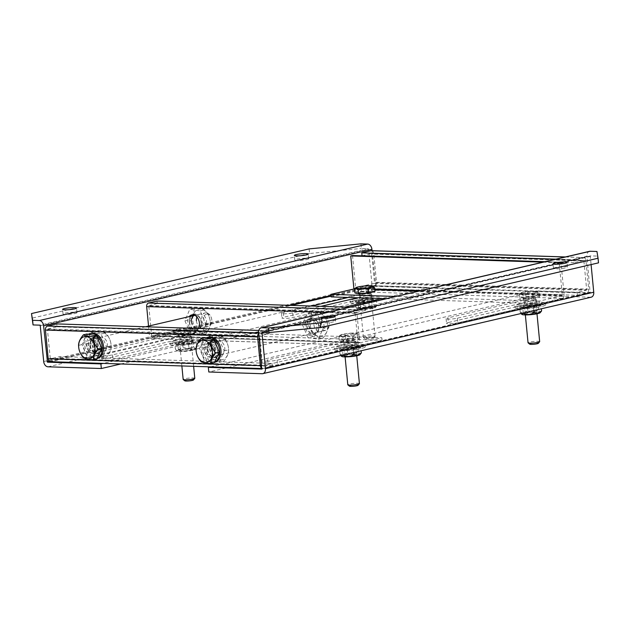 <?xml version="1.0" encoding="UTF-8"?>
<svg xmlns="http://www.w3.org/2000/svg" width="630" height="630" viewBox="0 0 630 630"><rect width="100%" height="100%" fill="white"/><g stroke="black" fill="none" stroke-linecap="round" stroke-linejoin="round"><path stroke-width="0.47" stroke-dasharray="3.15 2.36" d="M190.079 341.523A6.552 0.858 -5.5 0 0 191.89 340.743A6.552 0.858 -5.5 0 0 189.882 340.318A6.552 0.858 -5.5 0 0 180.66 341.216L103.509 359.187A6.552 0.858 -5.5 0 0 101.698 359.966A6.552 0.858 -5.5 0 0 105.824 360.368A6.552 0.858 -5.5 0 0 112.927 359.486L190.079 341.523L189.638 336.908A6.552 0.858 -5.5 0 0 191.449 336.129A6.552 0.858 -5.5 0 0 189.433 335.703A6.552 0.858 -5.5 0 0 180.219 336.601L103.068 354.572A6.552 0.858 -5.5 0 0 101.257 355.351A6.552 0.858 -5.5 0 0 105.383 355.753A6.552 0.858 -5.5 0 0 112.487 354.879L189.638 336.908M370.33 299.541A6.552 0.858 -5.5 0 0 372.141 298.762A6.552 0.858 -5.5 0 0 370.133 298.336A6.552 0.858 -5.5 0 0 360.911 299.234L283.76 317.205A6.552 0.858 -5.5 0 0 281.949 317.985A6.552 0.858 -5.5 0 0 286.083 318.386A6.552 0.858 -5.5 0 0 293.178 317.504L370.33 299.541L369.889 294.927A6.552 0.858 -5.5 0 0 371.7 294.147A6.552 0.858 -5.5 0 0 369.692 293.722A6.552 0.858 -5.5 0 0 360.47 294.627L348.303 297.454M306.794 259.505A7.009 0.921 -5.5 0 0 308.731 258.67A7.009 0.921 -5.5 0 0 304.314 258.245A7.009 0.921 -5.5 0 0 296.714 259.182A7.009 0.921 -5.5 0 0 294.777 260.017A7.009 0.921 -5.5 0 0 299.195 260.45A7.009 0.921 -5.5 0 0 306.794 259.505M75.041 313.48A7.009 0.921 -5.5 0 0 76.978 312.645A7.009 0.921 -5.5 0 0 72.56 312.22A7.009 0.921 -5.5 0 0 64.961 313.157A7.009 0.921 -5.5 0 0 63.024 313.992A7.009 0.921 -5.5 0 0 67.442 314.425A7.009 0.921 -5.5 0 0 75.041 313.48M372.054 250.693L375.811 285.713L429.203 287.438L381.583 298.533M344.736 307.117L103.068 363.4M311.456 306.038L283.319 312.59A6.552 0.858 -5.5 0 0 281.508 313.37A6.552 0.858 -5.5 0 0 285.634 313.772A6.552 0.858 -5.5 0 0 292.737 312.897L320.875 306.345M357.722 297.762L369.889 294.927M429.203 287.438L429.652 292.052L376.26 290.328A5.213 3.685 76.9 0 1 372.015 285.059L368.566 249.236L368.125 248.685L361.368 248.464L360.927 243.857M120.85 363.975L429.652 292.052M309.125 248.905L309.574 253.512L361.368 248.464M309.574 253.512L31.941 318.174M190.662 341.539A7.363 0.969 174.5 0 1 182.684 342.523A7.363 0.969 174.5 0 1 178.046 342.074A7.363 0.969 174.5 0 1 180.078 341.2A7.363 0.969 174.5 0 1 188.055 340.208A7.363 0.969 174.5 0 1 192.693 340.665A7.363 0.969 174.5 0 1 190.662 341.539M180.219 342.649A7.363 0.969 -5.5 0 0 178.18 343.523A7.363 0.969 -5.5 0 0 182.818 343.98A7.363 0.969 -5.5 0 0 190.803 342.988A7.363 0.969 -5.5 0 0 192.835 342.114A7.363 0.969 -5.5 0 0 188.197 341.665A7.363 0.969 -5.5 0 0 180.219 342.649M174.4 342.46A15.459 2.032 174.5 0 1 191.158 340.389A15.459 2.032 174.5 0 1 200.891 341.342A15.459 2.032 174.5 0 1 196.623 343.177A15.459 2.032 174.5 0 1 179.865 345.248A15.459 2.032 174.5 0 1 170.124 344.303A15.459 2.032 174.5 0 1 174.4 342.46M174.258 341.011A15.459 2.032 174.5 0 1 191.016 338.94A15.459 2.032 174.5 0 1 200.757 339.885A15.459 2.032 174.5 0 1 196.481 341.728A15.459 2.032 174.5 0 1 179.723 343.799A15.459 2.032 174.5 0 1 169.982 342.846A15.459 2.032 174.5 0 1 174.258 341.011M192.819 350.296A9.198 1.205 174.5 0 1 183.424 351.501A9.198 1.205 174.5 0 1 177.148 351.115A9.198 1.205 174.5 0 1 179.597 349.87A9.198 1.205 174.5 0 1 190.126 348.618A9.198 1.205 174.5 0 1 195.3 349.366A9.198 1.205 174.5 0 1 192.819 350.296M193.056 349.941L189.118 349.374A11.041 1.449 174.5 0 1 189.095 349.374C185.755 351.493 182.204 351.713 178.44 350.036A11.041 1.449 174.5 0 1 178.424 350.036L176.652 350.713L175.353 348.933A11.041 1.449 174.5 0 1 175.361 348.925L179.298 349.5L182.952 347.161A11.041 1.449 174.5 0 1 182.976 347.161C186.677 348.831 190.228 348.611 193.63 346.5A11.041 1.449 174.5 0 1 193.646 346.5C194.843 348.76 195.867 349.122 196.71 347.602A11.041 1.449 174.5 0 1 196.702 347.61L193.056 349.941M181.448 344.137A5.843 0.764 174.5 0 1 189.669 343.334A5.843 0.764 174.5 0 1 191.465 343.712A5.843 0.764 174.5 0 1 191.425 343.822A5.843 0.764 174.5 0 1 189.851 344.405A5.843 0.764 174.5 0 1 181.629 345.209A5.843 0.764 174.5 0 1 179.897 344.933A5.843 0.764 174.5 0 1 179.834 344.83A5.843 0.764 174.5 0 1 181.448 344.137M190.41 350.217A5.843 0.764 -5.5 0 0 192.024 349.524A5.843 0.764 -5.5 0 0 188.346 349.162A5.843 0.764 -5.5 0 0 182.007 349.949A5.843 0.764 -5.5 0 0 180.393 350.642A5.843 0.764 -5.5 0 0 184.078 351.005A5.843 0.764 -5.5 0 0 190.41 350.217M190.543 341.649A7.316 0.961 174.5 0 1 192.741 342.255A7.316 0.961 174.5 0 1 187.96 343.5A7.316 0.961 174.5 0 1 180.471 343.996A7.316 0.961 174.5 0 1 178.306 343.641A7.316 0.961 174.5 0 1 182.172 342.279A7.316 0.961 174.5 0 1 190.543 341.649M195.3 349.366L196.718 347.602L196.19 342.153L193.119 341.05L193.646 346.492M182.952 347.161L182.432 341.712L174.825 343.484L175.361 348.925M174.825 343.484L177.904 344.594L178.44 350.036M177.904 344.594L188.583 343.925L189.095 349.374M188.583 343.925L196.19 342.153M193.119 341.05L182.432 341.712M206.089 312.811A7.009 4.961 -103.1 0 0 205.167 312.897A7.009 4.961 -103.1 0 0 201.718 319.567A7.009 4.961 -103.1 0 0 207.42 326.647A7.009 4.961 -103.1 0 0 208.349 326.553A7.009 4.961 -103.1 0 0 211.798 319.89A7.009 4.961 -103.1 0 0 206.089 312.811M86.853 346.319A7.009 4.961 76.9 0 1 90.303 339.649A7.009 4.961 76.9 0 1 96.933 346.642A7.009 4.961 76.9 0 1 93.484 353.304A7.009 4.961 76.9 0 1 86.853 346.319M207.246 314.023A5.536 3.914 -103.1 0 0 203.789 319.363A5.536 3.914 -103.1 0 0 208.294 324.954A5.536 3.914 -103.1 0 0 211.751 319.623A5.536 3.914 -103.1 0 0 207.246 314.023M96.918 358.942L87.058 357.021L82.034 344.555L86.869 334.01M78.561 345.366L82.034 344.555M83.585 357.832L87.058 357.021M194.796 378.323A5.843 0.764 -5.5 0 0 191.118 377.961A5.843 0.764 -5.5 0 0 184.779 378.748A5.843 0.764 -5.5 0 0 183.165 379.441M180.479 334.081A5.843 0.764 174.5 0 1 186.811 333.294A5.843 0.764 174.5 0 1 190.496 333.656A5.843 0.764 174.5 0 1 188.882 334.349A5.843 0.764 174.5 0 1 182.55 335.128A5.843 0.764 174.5 0 1 178.865 334.774A5.843 0.764 174.5 0 1 180.479 334.081M193.441 379.992A4.371 0.575 -5.5 0 0 190.984 379.638A4.371 0.575 -5.5 0 0 185.984 380.236A4.371 0.575 -5.5 0 0 184.818 380.827M180.708 329.561L177.369 329.041A8.836 1.158 174.5 0 1 177.841 328.923A8.836 1.158 174.5 0 1 185.59 327.844L180.708 329.561L181.07 333.301L191.087 332.561L194.702 333.483L188.291 335.128L178.274 335.861L174.66 334.947L181.07 333.301M194.702 333.483L194.347 329.742L192.41 327.939L190.732 328.829L191.087 332.561M190.732 328.829L185.59 327.844A8.836 1.158 174.5 0 1 192.41 327.939A8.836 1.158 174.5 0 1 192.89 328.135A8.836 1.158 174.5 0 1 191.008 329.222L194.347 329.742M175.463 329.813L174.297 331.215L175.975 330.325A8.836 1.158 174.5 0 1 175.463 329.813A8.836 1.158 174.5 0 1 177.369 329.041L174.297 331.215L174.66 334.947M177.912 332.128L182.794 330.411A8.836 1.158 174.5 0 1 175.975 330.325L177.912 332.128L178.274 335.861M187.937 331.396L191.008 329.222A8.836 1.158 174.5 0 1 182.794 330.411L187.937 331.396L188.291 335.128M522.018 314.457A9.198 1.205 174.5 0 1 524.467 313.212A9.198 1.205 174.5 0 1 535.004 311.952A9.198 1.205 174.5 0 1 540.178 312.708M521.026 313.527L520.23 312.275A11.041 1.449 174.5 0 1 520.238 312.267L524.168 312.834L527.822 310.503A11.041 1.449 174.5 0 1 527.853 310.495C531.555 312.173 535.106 311.952 538.5 309.834A11.041 1.449 174.5 0 1 538.524 309.834C539.713 312.094 540.737 312.464 541.587 310.944A11.041 1.449 174.5 0 1 541.58 310.944M526.326 307.479A5.843 0.764 174.5 0 1 534.547 306.676A5.843 0.764 174.5 0 1 536.343 307.054A5.843 0.764 174.5 0 1 536.295 307.156A5.843 0.764 174.5 0 1 534.72 307.747A5.843 0.764 174.5 0 1 526.499 308.55A5.843 0.764 174.5 0 1 524.766 308.267A5.843 0.764 174.5 0 1 524.711 308.172A5.843 0.764 174.5 0 1 526.326 307.479M535.279 313.559A5.843 0.764 -5.5 0 0 536.902 312.866A5.843 0.764 -5.5 0 0 533.216 312.504A5.843 0.764 -5.5 0 0 526.885 313.291A5.843 0.764 -5.5 0 0 525.27 313.984A5.843 0.764 -5.5 0 0 528.948 314.339A5.843 0.764 -5.5 0 0 535.279 313.559M535.421 304.991A7.316 0.961 174.5 0 1 537.611 305.589A7.316 0.961 174.5 0 1 532.838 306.834A7.316 0.961 174.5 0 1 525.349 307.33A7.316 0.961 174.5 0 1 523.176 306.983A7.316 0.961 174.5 0 1 527.05 305.621A7.316 0.961 174.5 0 1 535.421 304.991M527.853 310.495L527.31 305.054L519.703 306.826L520.222 312.267M519.703 306.826L522.774 307.936L523.262 313M522.774 307.936L533.46 307.267L533.775 310.551M533.46 307.267L541.068 305.495L541.383 308.779M541.068 305.495L537.996 304.385L538.5 309.834M537.996 304.385L527.31 305.054M371.928 256.158L374.496 282.783L586.656 289.635L583.892 260.93L371.731 254.071L371.92 256.103M586.656 289.635L586.333 290.257L374.173 283.405L374.496 282.783M371.731 254.071L371.377 253.614L583.538 260.474L583.892 260.93M362.045 255.78L371.306 253.622M371.472 250.677A3.489 2.425 -88.1 0 1 373.755 253.599L376.519 282.311A3.489 2.425 -88.1 0 1 374.448 286.311L365.195 288.461L577.356 295.32L577.072 292.414L586.333 290.257M374.173 283.405L364.912 285.563L365.195 288.461M577.356 295.32L586.609 293.163A3.489 2.425 91.9 0 0 588.68 289.162L585.916 260.458A3.489 2.425 91.9 0 0 583.632 257.528A3.489 2.425 91.9 0 0 583.183 257.575L573.93 259.733L555.936 259.15M583.467 260.481L574.206 262.639L573.93 259.733M364.912 285.563L577.072 292.414M574.206 262.639L545.013 261.694M341.767 356.438A9.198 1.205 174.5 0 1 344.216 355.186A9.198 1.205 174.5 0 1 354.753 353.934A9.198 1.205 174.5 0 1 359.927 354.69M340.775 355.501L339.98 354.249A11.041 1.449 174.5 0 1 339.987 354.249L343.917 354.816L347.571 352.485A11.041 1.449 174.5 0 1 347.602 352.477C351.304 354.154 354.848 353.934 358.25 351.816A11.041 1.449 174.5 0 1 358.273 351.816C359.462 354.076 360.486 354.446 361.336 352.918A11.041 1.449 174.5 0 1 361.329 352.926L361.336 352.926M346.075 349.453A5.843 0.764 174.5 0 1 354.296 348.658A5.843 0.764 174.5 0 1 356.084 349.036A5.843 0.764 174.5 0 1 356.044 349.138A5.843 0.764 174.5 0 1 354.469 349.729A5.843 0.764 174.5 0 1 346.248 350.532A5.843 0.764 174.5 0 1 344.516 350.248A5.843 0.764 174.5 0 1 344.46 350.154A5.843 0.764 174.5 0 1 346.075 349.453M355.029 355.541A5.843 0.764 -5.5 0 0 356.651 354.84A5.843 0.764 -5.5 0 0 352.965 354.485A5.843 0.764 -5.5 0 0 346.634 355.265A5.843 0.764 -5.5 0 0 345.019 355.966A5.843 0.764 -5.5 0 0 348.697 356.32A5.843 0.764 -5.5 0 0 355.029 355.541M355.17 346.965A7.316 0.961 174.5 0 1 357.36 347.571A7.316 0.961 174.5 0 1 352.579 348.815A7.316 0.961 174.5 0 1 345.098 349.311A7.316 0.961 174.5 0 1 342.925 348.965A7.316 0.961 174.5 0 1 346.791 347.595A7.316 0.961 174.5 0 1 355.17 346.965M347.571 352.485L347.059 347.028L339.452 348.807L339.987 354.249M339.452 348.807L342.523 349.91L343.011 354.981M342.523 349.91L353.209 349.248L353.524 352.532M353.209 349.248L360.817 347.476L361.132 350.76M360.817 347.476L357.738 346.366L358.25 351.816M357.738 346.366L347.059 347.028M97.272 346.382A6.072 4.292 76.9 0 1 94.287 352.154A6.072 4.292 76.9 0 1 88.546 346.098A6.072 4.292 76.9 0 1 91.531 340.326A6.072 4.292 76.9 0 1 97.272 346.382M89.814 345.807A6.072 4.292 -103.1 0 0 95.555 351.863A6.072 4.292 -103.1 0 0 98.54 346.091A6.072 4.292 -103.1 0 0 92.799 340.035A6.072 4.292 -103.1 0 0 89.814 345.807M97.114 358.565A12.954 9.159 76.9 0 1 84.861 345.649A12.954 9.159 76.9 0 1 91.24 333.333M97.17 358.399A12.954 9.159 76.9 0 1 95.847 358.864A12.954 9.159 76.9 0 1 83.593 345.941A12.954 9.159 76.9 0 1 88.263 334.286M539.674 341.665A5.843 0.764 -5.5 0 0 535.988 341.302A5.843 0.764 -5.5 0 0 529.657 342.082A5.843 0.764 -5.5 0 0 528.042 342.783M525.357 297.415A5.843 0.764 174.5 0 1 531.688 296.635A5.843 0.764 174.5 0 1 535.374 296.99A5.843 0.764 174.5 0 1 533.752 297.691A5.843 0.764 174.5 0 1 527.42 298.47A5.843 0.764 174.5 0 1 523.743 298.116A5.843 0.764 174.5 0 1 525.357 297.415M538.311 343.334A4.371 0.575 -5.5 0 0 535.854 342.98A4.371 0.575 -5.5 0 0 530.854 343.57A4.371 0.575 -5.5 0 0 529.688 344.161M520.333 293.155L519.175 294.549L520.852 293.659A8.836 1.158 174.5 0 1 520.333 293.155A8.836 1.158 174.5 0 1 522.246 292.375A8.836 1.158 174.5 0 1 522.719 292.265L519.175 294.549L519.529 298.289L525.94 296.635L535.965 295.903L539.579 296.817L533.169 298.47L523.144 299.203L519.529 298.289M539.579 296.817L539.217 293.084L537.28 291.28L535.602 292.17L535.965 295.903M535.602 292.17L530.46 291.186L525.577 292.903L525.94 296.635M525.577 292.903L522.695 292.288A8.836 1.158 174.5 0 1 530.46 291.186A8.836 1.158 174.5 0 1 537.28 291.28A8.836 1.158 174.5 0 1 537.768 291.477A8.836 1.158 174.5 0 1 535.886 292.556L539.217 293.084M522.79 295.47L527.664 293.753A8.836 1.158 174.5 0 1 520.852 293.659L522.79 295.47L523.144 299.203M532.807 294.73L535.886 292.556A8.836 1.158 174.5 0 1 527.664 293.753L532.807 294.73L533.169 298.47M99.997 346.138A8.095 5.725 76.9 0 1 96.012 353.832A8.095 5.725 76.9 0 1 88.358 345.76A8.095 5.725 76.9 0 1 92.342 338.066A8.095 5.725 76.9 0 1 99.997 346.138M90.381 345.287A8.095 5.725 -103.1 0 0 98.044 353.359A8.095 5.725 -103.1 0 0 102.021 345.665A8.095 5.725 -103.1 0 0 94.366 337.593A8.095 5.725 -103.1 0 0 90.381 345.287M217.452 349.933A8.095 5.725 76.9 0 1 213.468 357.627A8.095 5.725 76.9 0 1 205.813 349.555A8.095 5.725 76.9 0 1 209.798 341.862A8.095 5.725 76.9 0 1 217.452 349.933M207.837 349.083A8.095 5.725 -103.1 0 0 215.491 357.155A8.095 5.725 -103.1 0 0 219.476 349.461A8.095 5.725 -103.1 0 0 211.822 341.389A8.095 5.725 -103.1 0 0 207.837 349.083M50.235 358.297L47.471 329.592L259.631 336.444L262.395 365.156L50.235 358.297L50.589 358.753L262.749 365.613L262.395 365.156M259.631 336.444L259.954 335.822L47.793 328.97L47.471 329.592M262.82 365.605L272.073 363.447L59.913 356.596L50.66 358.746M59.913 356.596L60.196 359.494L50.936 361.651A3.489 2.425 -88.1 0 1 50.495 361.699M47.793 328.97L57.046 326.812L56.771 323.907M258.804 330.435L268.931 330.766L269.207 333.672L259.954 335.822M268.931 330.766L259.67 332.923A3.489 2.425 91.9 0 0 258.694 333.475M262.056 368.424A3.489 2.425 91.9 0 0 262.655 368.55A3.489 2.425 91.9 0 0 263.096 368.511L272.357 366.353L60.196 359.494M272.073 363.447L272.357 366.353M57.046 326.812L269.207 333.672M361.124 295.722A5.891 0.772 -5.5 0 0 367.51 295.265A5.891 0.772 -5.5 0 0 371.038 294.21A5.891 0.772 -5.5 0 0 369.235 293.832A5.891 0.772 -5.5 0 0 362.841 294.281A5.891 0.772 -5.5 0 0 359.313 295.344A5.891 0.772 -5.5 0 0 361.124 295.722M360.88 293.178A5.891 0.772 -5.5 0 0 367.266 292.722A5.891 0.772 -5.5 0 0 370.794 291.666A5.891 0.772 -5.5 0 0 368.991 291.288A5.891 0.772 -5.5 0 0 362.596 291.745A5.891 0.772 -5.5 0 0 359.068 292.8A5.891 0.772 -5.5 0 0 360.88 293.178M525.743 301.038A5.891 0.772 -5.5 0 0 532.137 300.589A5.891 0.772 -5.5 0 0 535.658 299.534A5.891 0.772 -5.5 0 0 533.854 299.148A5.891 0.772 -5.5 0 0 527.467 299.604A5.891 0.772 -5.5 0 0 523.94 300.66A5.891 0.772 -5.5 0 0 525.743 301.038M525.499 298.494A5.891 0.772 -5.5 0 0 531.893 298.045A5.891 0.772 -5.5 0 0 535.413 296.99A5.891 0.772 -5.5 0 0 533.61 296.612A5.891 0.772 -5.5 0 0 527.223 297.061A5.891 0.772 -5.5 0 0 523.695 298.116A5.891 0.772 -5.5 0 0 525.499 298.494M543.036 262.151L559.188 262.678L562.322 295.186L561.999 295.809L539.304 301.093L539.548 303.636L562.244 298.352A3.119 2.166 91.9 0 0 564.094 294.777L355.635 288.036A3.119 2.166 -88.1 0 1 353.784 291.619L331.096 296.903M559.188 262.678L560.96 262.261L564.094 294.777M560.96 262.261L544.808 261.741M352.509 255.528L355.635 288.036M539.304 301.093L395.75 296.454M386.19 298.683L539.548 303.636M448.363 322.521A6.552 0.858 -5.5 0 0 446.544 323.3A6.552 0.858 -5.5 0 0 448.56 323.725A6.552 0.858 -5.5 0 0 457.774 322.828L534.925 304.857A6.552 0.858 -5.5 0 0 536.736 304.077A6.552 0.858 -5.5 0 0 532.61 303.676A6.552 0.858 -5.5 0 0 525.507 304.558L448.363 322.521L447.914 317.914A6.552 0.858 -5.5 0 0 446.103 318.693A6.552 0.858 -5.5 0 0 448.111 319.111A6.552 0.858 -5.5 0 0 457.333 318.213L534.484 300.25A6.552 0.858 -5.5 0 0 536.295 299.47A6.552 0.858 -5.5 0 0 532.169 299.061A6.552 0.858 -5.5 0 0 525.066 299.943L447.914 317.914M268.104 364.502A6.552 0.858 -5.5 0 0 266.293 365.282A6.552 0.858 -5.5 0 0 268.301 365.707A6.552 0.858 -5.5 0 0 277.523 364.809L354.674 346.839A6.552 0.858 -5.5 0 0 356.486 346.059A6.552 0.858 -5.5 0 0 352.359 345.657A6.552 0.858 -5.5 0 0 345.256 346.531L268.104 364.502L267.663 359.887A6.552 0.858 -5.5 0 0 265.852 360.667A6.552 0.858 -5.5 0 0 267.86 361.092A6.552 0.858 -5.5 0 0 277.082 360.195L354.233 342.224A6.552 0.858 -5.5 0 0 356.044 341.444A6.552 0.858 -5.5 0 0 351.918 341.043A6.552 0.858 -5.5 0 0 344.815 341.925L267.663 359.887M323.655 321.513A7.009 0.921 -5.5 0 0 321.717 322.347A7.009 0.921 -5.5 0 0 326.135 322.78A7.009 0.921 -5.5 0 0 333.735 321.843A7.009 0.921 -5.5 0 0 335.672 321.009A7.009 0.921 -5.5 0 0 331.254 320.575A7.009 0.921 -5.5 0 0 323.655 321.513M555.408 267.545A7.009 0.921 -5.5 0 0 553.463 268.38A7.009 0.921 -5.5 0 0 557.881 268.805A7.009 0.921 -5.5 0 0 565.488 267.868A7.009 0.921 -5.5 0 0 567.425 267.033A7.009 0.921 -5.5 0 0 563.007 266.6A7.009 0.921 -5.5 0 0 555.408 267.545M210.522 366.873L536.658 290.91L590.121 292.635L586.94 256.292L258.623 332.75M589.507 251.331A5.213 3.685 -103.1 0 0 586.94 256.292M596.949 251.48L597.39 256.095L590.641 255.875L590.302 256.402L591.09 264.576M591.184 297.187A5.213 3.685 76.9 0 1 590.499 297.25L262.182 373.716M536.658 290.91L537.106 295.525L590.499 297.25M537.106 295.525L208.79 371.991M597.39 256.095L598.5 262.852M189.134 336.892A5.891 0.772 -5.5 0 0 190.764 336.192A5.891 0.772 -5.5 0 0 187.047 335.829A5.891 0.772 -5.5 0 0 180.668 336.617A5.891 0.772 -5.5 0 0 179.038 337.318A5.891 0.772 -5.5 0 0 182.747 337.68A5.891 0.772 -5.5 0 0 189.134 336.892M180.424 334.073A5.891 0.772 174.5 0 1 186.803 333.286A5.891 0.772 174.5 0 1 190.512 333.648A5.891 0.772 174.5 0 1 188.89 334.349A5.891 0.772 174.5 0 1 182.503 335.136A5.891 0.772 174.5 0 1 178.794 334.774A5.891 0.772 174.5 0 1 180.424 334.073M353.753 342.208A5.891 0.772 -5.5 0 0 355.383 341.507A5.891 0.772 -5.5 0 0 351.674 341.145A5.891 0.772 -5.5 0 0 345.287 341.94A5.891 0.772 -5.5 0 0 343.657 342.641A5.891 0.772 -5.5 0 0 347.374 343.003A5.891 0.772 -5.5 0 0 353.753 342.208M345.043 339.397A5.891 0.772 174.5 0 1 351.43 338.609A5.891 0.772 174.5 0 1 355.139 338.971A5.891 0.772 174.5 0 1 353.509 339.672A5.891 0.772 174.5 0 1 347.13 340.46A5.891 0.772 174.5 0 1 343.413 340.098A5.891 0.772 174.5 0 1 345.043 339.397M198.308 328.482A8.095 5.725 76.9 0 1 195.426 330.679A8.095 5.725 76.9 0 1 187.772 322.607A8.095 5.725 76.9 0 1 189.205 316.614M190.984 316.205A8.095 5.725 -103.1 0 0 189.543 322.19A8.095 5.725 -103.1 0 0 197.198 330.262A8.095 5.725 -103.1 0 0 201.183 322.568A8.095 5.725 -103.1 0 0 193.528 314.496A8.095 5.725 -103.1 0 0 192.662 314.803M316.866 326.773A8.095 5.725 76.9 0 1 312.882 334.475A8.095 5.725 76.9 0 1 305.227 326.395A8.095 5.725 76.9 0 1 309.212 318.701A8.095 5.725 76.9 0 1 316.866 326.773M306.999 325.986A8.095 5.725 -103.1 0 0 314.654 334.058A8.095 5.725 -103.1 0 0 318.638 326.364A8.095 5.725 -103.1 0 0 310.984 318.292A8.095 5.725 -103.1 0 0 306.999 325.986M148.546 326.088L149.507 336.042A3.119 2.166 91.9 0 0 151.554 338.656A3.119 2.166 91.9 0 0 151.948 338.617L173.628 333.569L382.087 340.302L360.407 345.35A3.119 2.166 -88.1 0 1 360.014 345.39A3.119 2.166 -88.1 0 1 357.966 342.775L355.131 313.338A3.119 2.166 -88.1 0 1 356.982 309.763L365.479 307.786L365.723 310.322L157.264 303.589L157.02 301.045M382.087 340.302L381.835 337.759L360.163 342.807L359.738 342.358L356.903 312.929L357.226 312.307L365.723 310.322M173.628 333.569L173.384 331.026L381.835 337.759M357.226 312.307L148.767 305.566L151.633 336.081L173.384 331.026M148.767 305.566L157.264 303.589M365.479 307.786L349.351 307.259M323.544 316.606A7.009 4.961 -103.1 0 0 322.623 316.693A7.009 4.961 -103.1 0 0 319.174 323.363A7.009 4.961 -103.1 0 0 324.875 330.443A7.009 4.961 -103.1 0 0 325.805 330.348A7.009 4.961 -103.1 0 0 329.254 323.686A7.009 4.961 -103.1 0 0 323.544 316.606M204.309 350.115A7.009 4.961 76.9 0 1 207.758 343.445A7.009 4.961 76.9 0 1 214.389 350.438A7.009 4.961 76.9 0 1 210.94 357.1A7.009 4.961 76.9 0 1 204.309 350.115M324.702 317.819A5.536 3.914 -103.1 0 0 321.245 323.159A5.536 3.914 -103.1 0 0 325.749 328.75A5.536 3.914 -103.1 0 0 329.207 323.418A5.536 3.914 -103.1 0 0 324.702 317.819M214.373 362.738L204.514 360.817L199.489 348.351L204.325 337.806M196.017 349.162L199.489 348.351M201.041 361.628L204.514 360.817M189.284 322.182A8.481 6.001 -103.1 0 0 196.182 330.75A8.481 6.001 -103.1 0 0 201.474 322.576A8.481 6.001 -103.1 0 0 194.568 314.008A8.481 6.001 -103.1 0 0 189.284 322.182M191.355 321.977A7.009 4.961 -103.1 0 0 197.977 328.97A7.009 4.961 -103.1 0 0 201.427 322.308A7.009 4.961 -103.1 0 0 194.804 315.315A7.009 4.961 -103.1 0 0 194.796 315.315L205.167 312.897M210.192 321.245A12.143 8.584 -103.1 0 0 200.309 308.976A12.143 8.584 -103.1 0 0 192.733 320.678A12.143 8.584 -103.1 0 0 202.616 332.947A12.143 8.584 -103.1 0 0 210.192 321.245M190.402 320.906L189.41 319.741C192.748 315.543 194.363 311.716 194.253 308.259C199.45 308.385 202.939 308.913 204.718 309.858C207.939 313.307 209.782 317.205 210.239 321.544L210.341 322.922C210.475 326.308 208.861 330.136 205.498 334.404C203.773 333.467 200.285 332.939 195.032 332.805C194.969 328.624 193.426 324.655 190.402 320.906M196.418 320.796A7.009 4.961 -103.1 0 0 203.049 327.789A7.009 4.961 -103.1 0 0 206.498 321.127A7.009 4.961 -103.1 0 0 199.868 314.134A7.009 4.961 -103.1 0 0 196.906 316.969M190.536 333.853L184.913 320.788L189.756 309.306L200.222 310.905L205.845 323.97L201.001 335.451L190.536 333.853L195.032 332.805M184.913 320.788L189.41 319.741M194.253 308.259L189.756 309.306M201.001 335.451L205.498 334.404M205.845 323.97L210.341 322.922M200.222 310.905L204.718 309.858M373.433 337.034A5.843 0.764 -5.5 0 0 375.007 336.452A5.843 0.764 -5.5 0 0 375.047 336.341A5.843 0.764 -5.5 0 0 371.369 335.987A5.843 0.764 -5.5 0 0 365.038 336.767A5.843 0.764 -5.5 0 0 363.416 337.459A5.843 0.764 -5.5 0 0 363.478 337.562A5.843 0.764 -5.5 0 0 367.463 337.806A5.843 0.764 -5.5 0 0 373.433 337.034M360.73 292.099A5.843 0.764 174.5 0 1 367.07 291.312A5.843 0.764 174.5 0 1 370.747 291.674A5.843 0.764 174.5 0 1 369.133 292.367A5.843 0.764 174.5 0 1 362.801 293.155A5.843 0.764 174.5 0 1 359.116 292.793A5.843 0.764 174.5 0 1 360.73 292.099M372.511 338.46A4.371 0.575 -5.5 0 0 373.692 338.019A4.371 0.575 -5.5 0 0 371.235 337.656A4.371 0.575 -5.5 0 0 366.235 338.255A4.371 0.575 -5.5 0 0 365.069 338.845A4.371 0.575 -5.5 0 0 368.046 339.027A4.371 0.575 -5.5 0 0 372.511 338.46M373.196 286.217L372.661 285.957L370.983 286.847L365.841 285.87L360.959 287.579L358.076 286.973L354.548 289.233M354.911 292.966L361.321 291.32L371.338 290.587L374.952 291.501M370.983 286.847L371.338 290.587M360.959 287.579L361.321 291.32M306.731 325.978A8.481 6.001 -103.1 0 0 313.638 334.546A8.481 6.001 -103.1 0 0 318.93 326.371A8.481 6.001 -103.1 0 0 312.023 317.803A8.481 6.001 -103.1 0 0 306.731 325.978M308.81 325.773A7.009 4.961 -103.1 0 0 315.433 332.766A7.009 4.961 -103.1 0 0 318.882 326.104A7.009 4.961 -103.1 0 0 312.26 319.111A7.009 4.961 -103.1 0 0 308.81 325.773M327.647 325.041A12.143 8.584 -103.1 0 0 317.764 312.771A12.143 8.584 -103.1 0 0 310.188 324.474A12.143 8.584 -103.1 0 0 320.072 336.743A12.143 8.584 -103.1 0 0 327.647 325.041M307.857 324.702L306.865 323.536C310.204 319.339 311.818 315.512 311.708 312.055C316.906 312.181 320.394 312.708 322.174 313.653C325.395 317.103 327.238 321.001 327.695 325.34L327.797 326.718C327.931 330.104 326.316 333.932 322.954 338.2C321.229 337.263 317.74 336.735 312.488 336.601C312.425 332.419 310.881 328.45 307.857 324.702M313.874 324.592A7.009 4.961 -103.1 0 0 320.505 331.585A7.009 4.961 -103.1 0 0 323.954 324.923A7.009 4.961 -103.1 0 0 317.323 317.93A7.009 4.961 -103.1 0 0 313.874 324.592M307.991 337.648L302.368 324.584L307.212 313.102L317.677 314.701L323.3 327.765L318.457 339.247L307.991 337.648L312.488 336.601M302.368 324.584L306.865 323.536M311.708 312.055L307.212 313.102M318.457 339.247L322.954 338.2M323.3 327.765L327.797 326.718M317.677 314.701L322.174 313.653M207.561 349.075A8.481 6.001 -103.1 0 0 214.468 357.643A8.481 6.001 -103.1 0 0 219.76 349.469A8.481 6.001 -103.1 0 0 212.853 340.901A8.481 6.001 -103.1 0 0 207.561 349.075M209.632 348.87A7.009 4.961 -103.1 0 0 216.263 355.863A7.009 4.961 -103.1 0 0 219.713 349.201A7.009 4.961 -103.1 0 0 213.082 342.208A7.009 4.961 -103.1 0 0 209.632 348.87M228.47 348.138A12.143 8.584 -103.1 0 0 218.586 335.869A12.143 8.584 -103.1 0 0 211.011 347.571A12.143 8.584 -103.1 0 0 220.894 359.84A12.143 8.584 -103.1 0 0 228.47 348.138M208.68 347.799L207.687 346.634C211.026 342.436 212.641 338.609 212.53 335.152C217.728 335.278 221.217 335.806 222.996 336.751C226.217 340.2 228.06 344.098 228.525 348.437L228.619 349.815C228.761 353.202 227.147 357.029 223.776 361.297C222.059 360.36 218.571 359.832 213.31 359.698C213.247 355.517 211.704 351.548 208.68 347.799M214.704 347.689A7.009 4.961 -103.1 0 0 221.335 354.682A7.009 4.961 -103.1 0 0 224.784 348.02A7.009 4.961 -103.1 0 0 218.153 341.027A7.009 4.961 -103.1 0 0 214.704 347.689M208.814 360.746L203.191 347.681L208.034 336.2L218.5 337.798L224.123 350.863L219.279 362.344L208.814 360.746L213.31 359.698M203.191 347.681L207.687 346.634M212.53 335.152L208.034 336.2M219.279 362.344L223.776 361.297M224.123 350.863L228.619 349.815M218.5 337.798L222.996 336.751M370.912 299.557A7.363 0.969 174.5 0 1 362.935 300.541A7.363 0.969 174.5 0 1 358.297 300.093A7.363 0.969 174.5 0 1 360.329 299.218A7.363 0.969 174.5 0 1 368.306 298.234A7.363 0.969 174.5 0 1 372.944 298.683A7.363 0.969 174.5 0 1 370.912 299.557M360.47 300.668A7.363 0.969 -5.5 0 0 358.439 301.55A7.363 0.969 -5.5 0 0 363.069 301.998A7.363 0.969 -5.5 0 0 371.054 301.014A7.363 0.969 -5.5 0 0 373.086 300.132A7.363 0.969 -5.5 0 0 368.448 299.683A7.363 0.969 -5.5 0 0 360.47 300.668M354.651 300.478A15.459 2.032 174.5 0 1 371.409 298.407A15.459 2.032 174.5 0 1 381.15 299.36A15.459 2.032 174.5 0 1 376.874 301.203A15.459 2.032 174.5 0 1 360.116 303.274A15.459 2.032 174.5 0 1 350.375 302.321A15.459 2.032 174.5 0 1 354.651 300.478M354.509 299.03A15.459 2.032 174.5 0 1 371.267 296.958A15.459 2.032 174.5 0 1 381.008 297.903A15.459 2.032 174.5 0 1 376.732 299.746A15.459 2.032 174.5 0 1 359.974 301.817A15.459 2.032 174.5 0 1 350.233 300.872A15.459 2.032 174.5 0 1 354.509 299.03M214.728 350.178A6.072 4.292 76.9 0 1 211.743 355.95A6.072 4.292 76.9 0 1 206.002 349.894A6.072 4.292 76.9 0 1 208.987 344.122A6.072 4.292 76.9 0 1 214.728 350.178M207.27 349.603A6.072 4.292 -103.1 0 0 213.011 355.659A6.072 4.292 -103.1 0 0 215.995 349.886A6.072 4.292 -103.1 0 0 210.255 343.83A6.072 4.292 -103.1 0 0 207.27 349.603M214.625 362.195A12.954 9.159 76.9 0 1 213.302 362.652L214.546 362.368A12.954 9.159 76.9 0 1 202.317 349.445A12.954 9.159 76.9 0 1 208.695 337.129M213.302 362.652A12.954 9.159 76.9 0 1 201.049 349.737A12.954 9.159 76.9 0 1 205.719 338.082M90.106 345.279A8.481 6.001 -103.1 0 0 97.012 353.847A8.481 6.001 -103.1 0 0 102.304 345.673A8.481 6.001 -103.1 0 0 95.398 337.105A8.481 6.001 -103.1 0 0 90.106 345.279M92.177 345.075A7.009 4.961 -103.1 0 0 98.808 352.068A7.009 4.961 -103.1 0 0 102.257 345.405A7.009 4.961 -103.1 0 0 95.626 338.412A7.009 4.961 -103.1 0 0 92.177 345.075M111.014 344.342A12.143 8.584 -103.1 0 0 101.131 332.073A12.143 8.584 -103.1 0 0 93.555 343.775A12.143 8.584 -103.1 0 0 103.438 356.044A12.143 8.584 -103.1 0 0 111.014 344.342M91.232 344.004L90.232 342.838C93.571 338.641 95.185 334.814 95.075 331.356C100.272 331.482 103.761 332.01 105.541 332.955C108.762 336.404 110.604 340.302 111.069 344.642L111.163 346.02C111.305 349.406 109.691 353.233 106.32 357.501C104.604 356.564 101.115 356.037 95.855 355.903C95.791 351.721 94.248 347.752 91.232 344.004M97.248 343.893A7.009 4.961 -103.1 0 0 103.879 350.886A7.009 4.961 -103.1 0 0 107.328 344.224A7.009 4.961 -103.1 0 0 100.698 337.231A7.009 4.961 -103.1 0 0 97.248 343.893M91.358 356.95L85.735 343.885L90.578 332.404L101.044 334.002L106.667 347.067L101.824 358.549L91.358 356.95L95.855 355.903M85.735 343.885L90.232 342.838M95.075 331.356L90.578 332.404M101.824 358.549L106.32 357.501M106.667 347.067L111.163 346.02M101.044 334.002L105.541 332.955M373.07 308.314A9.198 1.205 174.5 0 1 363.675 309.527A9.198 1.205 174.5 0 1 357.399 309.141A9.198 1.205 174.5 0 1 359.848 307.889A9.198 1.205 174.5 0 1 370.377 306.637A9.198 1.205 174.5 0 1 375.551 307.393A9.198 1.205 174.5 0 1 373.07 308.314M373.307 307.96L369.369 307.393A11.041 1.449 174.5 0 1 369.345 307.401C366.006 309.511 362.455 309.732 358.69 308.062A11.041 1.449 174.5 0 1 358.675 308.062L356.903 308.731L355.611 306.952L359.549 307.519L363.203 305.18A11.041 1.449 174.5 0 1 363.226 305.18C366.928 306.857 370.479 306.637 373.881 304.518A11.041 1.449 174.5 0 1 373.897 304.518C375.094 306.779 376.118 307.149 376.96 305.621A11.041 1.449 174.5 0 1 376.96 305.629L373.307 307.96M361.699 302.156A5.843 0.764 174.5 0 1 369.928 301.353A5.843 0.764 174.5 0 1 371.716 301.731A5.843 0.764 174.5 0 1 371.676 301.841A5.843 0.764 174.5 0 1 370.101 302.432A5.843 0.764 174.5 0 1 361.88 303.227A5.843 0.764 174.5 0 1 360.147 302.951A5.843 0.764 174.5 0 1 360.084 302.857A5.843 0.764 174.5 0 1 361.699 302.156M370.661 308.243A5.843 0.764 -5.5 0 0 372.275 307.542A5.843 0.764 -5.5 0 0 368.597 307.188A5.843 0.764 -5.5 0 0 362.258 307.968A5.843 0.764 -5.5 0 0 360.643 308.661A5.843 0.764 -5.5 0 0 364.329 309.023A5.843 0.764 -5.5 0 0 370.661 308.243M370.802 299.667A7.316 0.961 174.5 0 1 372.991 300.274A7.316 0.961 174.5 0 1 368.211 301.518A7.316 0.961 174.5 0 1 360.722 302.014A7.316 0.961 174.5 0 1 358.557 301.66A7.316 0.961 174.5 0 1 362.423 300.297A7.316 0.961 174.5 0 1 370.802 299.667M375.551 307.393L376.968 305.621L376.441 300.179L373.37 299.069L373.881 304.518M363.226 305.18L362.691 299.73L355.076 301.502L355.603 306.952M355.076 301.502L358.155 302.613L358.69 308.062M358.155 302.613L368.834 301.951L369.345 307.401M368.834 301.951L376.441 300.179M373.37 299.069L362.691 299.73M359.423 383.639A5.843 0.764 -5.5 0 0 355.737 383.284A5.843 0.764 -5.5 0 0 349.406 384.064A5.843 0.764 -5.5 0 0 347.791 384.765M345.106 339.397A5.843 0.764 174.5 0 1 351.438 338.617A5.843 0.764 174.5 0 1 355.115 338.971A5.843 0.764 174.5 0 1 353.501 339.672A5.843 0.764 174.5 0 1 347.169 340.452A5.843 0.764 174.5 0 1 343.492 340.09A5.843 0.764 174.5 0 1 345.106 339.397M358.06 385.316A4.371 0.575 -5.5 0 0 355.603 384.954A4.371 0.575 -5.5 0 0 350.603 385.552A4.371 0.575 -5.5 0 0 349.437 386.143M345.327 334.884L341.995 334.357A8.836 1.158 174.5 0 1 342.468 334.246A8.836 1.158 174.5 0 1 350.209 333.168L345.327 334.884L345.689 338.617L355.714 337.885L359.328 338.798L352.918 340.444L342.893 341.184L339.279 340.271L345.689 338.617M359.328 338.798L358.966 335.065L357.029 333.254L355.351 334.144L355.714 337.885M355.351 334.144L350.209 333.168A8.836 1.158 174.5 0 1 357.029 333.254A8.836 1.158 174.5 0 1 357.517 333.459A8.836 1.158 174.5 0 1 355.635 334.538L358.966 335.065M340.082 335.136L338.916 336.53L340.594 335.64A8.836 1.158 174.5 0 1 340.082 335.136A8.836 1.158 174.5 0 1 341.995 334.357L338.916 336.53L339.279 340.271M342.531 337.444L347.413 335.735A8.836 1.158 174.5 0 1 340.594 335.64L342.531 337.444L342.893 341.184M352.556 336.711L355.635 334.538A8.836 1.158 174.5 0 1 347.413 335.735L352.556 336.711L352.918 340.444M355.281 346.854A7.363 0.969 174.5 0 1 347.303 347.847A7.363 0.969 174.5 0 1 342.665 347.39A7.363 0.969 174.5 0 1 344.704 346.516A7.363 0.969 174.5 0 1 352.682 345.531A7.363 0.969 174.5 0 1 357.32 345.98A7.363 0.969 174.5 0 1 355.281 346.854M344.838 347.973A7.363 0.969 -5.5 0 0 342.807 348.847A7.363 0.969 -5.5 0 0 347.445 349.296A7.363 0.969 -5.5 0 0 355.422 348.311A7.363 0.969 -5.5 0 0 357.462 347.437A7.363 0.969 -5.5 0 0 352.824 346.98A7.363 0.969 -5.5 0 0 344.838 347.973M339.019 347.784A15.459 2.032 174.5 0 1 355.777 345.712A15.459 2.032 174.5 0 1 365.518 346.657A15.459 2.032 174.5 0 1 361.242 348.5A15.459 2.032 174.5 0 1 344.484 350.571A15.459 2.032 174.5 0 1 334.743 349.618A15.459 2.032 174.5 0 1 339.019 347.784M338.885 346.327A15.459 2.032 174.5 0 1 355.635 344.256A15.459 2.032 174.5 0 1 365.376 345.209A15.459 2.032 174.5 0 1 361.1 347.043A15.459 2.032 174.5 0 1 344.35 349.114A15.459 2.032 174.5 0 1 334.609 348.169A15.459 2.032 174.5 0 1 338.885 346.327M535.531 304.881A7.363 0.969 174.5 0 1 527.554 305.865A7.363 0.969 174.5 0 1 522.916 305.416A7.363 0.969 174.5 0 1 524.955 304.534A7.363 0.969 174.5 0 1 532.933 303.55A7.363 0.969 174.5 0 1 537.571 303.999A7.363 0.969 174.5 0 1 535.531 304.881M525.089 305.991A7.363 0.969 -5.5 0 0 523.058 306.865A7.363 0.969 -5.5 0 0 527.696 307.314A7.363 0.969 -5.5 0 0 535.673 306.33A7.363 0.969 -5.5 0 0 537.713 305.455A7.363 0.969 -5.5 0 0 533.074 305.007A7.363 0.969 -5.5 0 0 525.089 305.991M519.27 305.802A15.459 2.032 174.5 0 1 536.028 303.731A15.459 2.032 174.5 0 1 545.769 304.676A15.459 2.032 174.5 0 1 541.493 306.519A15.459 2.032 174.5 0 1 524.735 308.59A15.459 2.032 174.5 0 1 515.001 307.645A15.459 2.032 174.5 0 1 519.27 305.802M519.136 304.345A15.459 2.032 174.5 0 1 535.886 302.274A15.459 2.032 174.5 0 1 545.627 303.227A15.459 2.032 174.5 0 1 541.351 305.07A15.459 2.032 174.5 0 1 524.601 307.141A15.459 2.032 174.5 0 1 514.86 306.188A15.459 2.032 174.5 0 1 519.136 304.345M49.983 361.604L291.343 305.385M331.026 296.147L375.811 285.713M49.227 361.124L288.894 305.306M330.963 295.509L375.37 285.169M180.219 336.601L180.66 341.216M103.509 359.187L103.068 354.572M112.487 354.879L112.927 359.486M292.737 312.897L293.178 317.504M283.319 312.59L283.76 317.205M360.47 294.627L360.911 299.234M47.943 366.794L376.26 290.328M43.698 361.525L372.015 285.059M40.249 325.694L368.566 249.236M368.125 248.685L39.808 325.151M376.519 282.311L588.68 289.162M585.916 260.458L373.755 253.599M565.189 256.993L583.183 257.575M586.609 293.163L374.448 286.311M50.936 361.651L263.096 368.511M259.67 332.923L258.639 332.884M562.322 295.186L420.824 290.619M374.724 289.131L355.162 288.493M561.999 295.809L418.438 291.17M374.787 289.761L354.643 289.107M562.244 298.352L353.784 291.619M590.05 292.635L261.875 369.07M590.389 292.115L262.072 368.582M457.333 318.213L457.774 322.828M534.925 304.857L534.484 300.25M525.066 299.943L525.507 304.558M344.815 341.925L345.256 346.531M354.233 342.224L354.674 346.839M277.082 360.195L277.523 364.809M590.302 256.402L263.994 332.396M262.324 332.341L590.641 255.875M360.407 345.35L151.948 338.617M357.966 342.775L149.507 336.042M355.131 313.338L327.135 312.433M360.163 342.807L151.704 336.073M356.982 309.763L340.854 309.243M359.738 342.358L151.279 335.625M356.903 312.929L148.444 306.188M191.449 336.129L191.89 340.743M371.7 294.147L372.141 298.762M308.731 258.67L308.283 254.063M76.978 312.645L76.537 308.038M101.257 355.351L101.698 359.966M281.508 313.37L281.949 317.985M294.777 260.017L294.328 255.402M63.024 313.992L62.575 309.377M178.18 343.523L178.046 342.074M200.891 341.342L200.757 339.885M192.835 342.114L192.693 340.665M170.124 344.303L169.982 342.846M177.148 351.115L176.652 350.713M192.024 349.524L191.465 343.712M191.425 343.822L192.741 342.255M180.393 350.642L179.834 344.83M179.897 344.933L178.306 343.641M145.577 326.781L90.303 339.649M208.349 326.553L93.484 353.304M193.638 366.321L190.764 336.192M181.865 365.943L178.865 334.774M536.902 312.866L536.343 307.054M536.295 307.156L537.611 305.589M525.27 313.984L524.711 308.172M524.766 308.267L523.176 306.983M371.377 253.614L583.538 260.474M565.409 256.945L583.632 257.528M356.651 354.84L356.084 349.036M356.044 349.138L357.36 347.571M345.019 355.966L344.46 350.154M344.516 350.248L342.925 348.965M95.555 351.863L94.287 352.154M92.799 340.035L91.531 340.326M97.091 358.572L95.847 358.864M536.988 313.795L535.374 296.99M525.357 314.913L523.743 298.116M98.044 353.359L96.012 353.832M215.491 357.155L213.468 357.627M50.589 358.753L262.749 365.613M94.366 337.593L92.342 338.066M211.822 341.389L209.798 341.862M262.072 368.534L262.655 368.55M370.794 291.666L371.038 294.21M535.413 296.99L535.658 299.534M359.068 292.8L359.313 295.344M523.695 298.116L523.94 300.66M446.103 318.693L446.544 323.3M265.852 360.667L266.293 365.282M321.717 322.347L321.268 317.74M553.463 268.38L553.022 263.765M590.121 292.635L261.804 369.093M536.295 299.47L536.736 304.077M356.044 341.444L356.486 346.059M590.57 255.882L262.253 332.349M335.672 321.009L335.223 316.394M567.425 267.033L566.976 262.419M356.738 355.769L355.383 341.507M197.198 330.262L195.426 330.679M314.654 334.058L312.882 334.475M360.014 345.39L151.554 338.656M178.794 334.774L179.038 337.318M343.413 340.098L343.657 342.641M193.528 314.496L191.756 314.905M310.984 318.292L309.212 318.701M360.092 342.815L151.633 336.081M322.623 316.693L207.758 343.445M325.805 330.348L210.94 357.1M203.049 327.789L197.977 328.97M199.868 314.134L194.804 315.315M375.047 336.341L370.747 291.674M373.692 338.019L375.007 336.452M363.416 337.459L359.116 292.793M365.069 338.845L363.478 337.562M320.505 331.585L315.433 332.766M317.323 317.93L312.26 319.111M221.335 354.682L216.263 355.863M218.153 341.027L213.082 342.208M358.439 301.55L358.297 300.093M381.15 299.36L381.008 297.903M373.086 300.132L372.944 298.683M350.375 302.321L350.233 300.872M213.011 355.659L211.743 355.95M210.255 343.83L208.987 344.122M103.879 350.886L98.808 352.068M100.698 337.231L95.626 338.412M357.399 309.141L356.903 308.731M372.275 307.542L371.716 301.731M371.676 301.841L372.991 300.274M360.643 308.661L360.084 302.857M360.147 302.951L358.557 301.66M345.106 356.895L343.492 340.09M342.807 348.847L342.665 347.39M365.518 346.657L365.376 345.209M357.462 347.437L357.32 345.98M334.743 349.618L334.609 348.169M523.058 306.865L522.916 305.416M545.769 304.676L545.627 303.227M537.713 305.455L537.571 303.999M515.001 307.645L514.86 306.188"/><path stroke-width="0.94" d="M306.345 254.898A7.009 0.921 -5.5 0 0 308.283 254.063A7.009 0.921 -5.5 0 0 303.865 253.63A7.009 0.921 -5.5 0 0 296.265 254.567A7.009 0.921 -5.5 0 0 294.328 255.402A7.009 0.921 -5.5 0 0 298.746 255.835A7.009 0.921 -5.5 0 0 306.345 254.898M74.592 308.873A7.009 0.921 -5.5 0 0 76.537 308.038A7.009 0.921 -5.5 0 0 72.119 307.605A7.009 0.921 -5.5 0 0 64.512 308.543A7.009 0.921 -5.5 0 0 62.575 309.377A7.009 0.921 -5.5 0 0 66.993 309.81A7.009 0.921 -5.5 0 0 74.592 308.873M103.068 363.4L100.887 363.904L47.494 362.179L43.604 325.805L371.92 249.338A5.213 3.685 -103.1 0 0 367.676 244.07L39.359 320.536A5.213 3.685 76.9 0 1 43.604 325.805M381.583 298.533L344.736 307.117M348.303 297.454L311.456 306.038M320.875 306.345L357.722 297.762M39.359 320.536L32.61 320.316L31.5 313.559L309.125 248.905L360.927 243.857L367.676 244.07M371.92 249.338L372.054 250.693M32.61 320.316L33.051 324.93L39.808 325.151L40.249 325.694L43.698 361.525A5.213 3.685 -103.1 0 0 47.943 366.794L101.335 368.518L120.85 363.975M100.887 363.904L101.335 368.518M33.051 324.93L31.5 313.559M78.718 347.398A11.285 7.977 76.9 0 1 85.751 336.522A11.285 7.977 76.9 0 1 94.933 347.925A11.285 7.977 76.9 0 1 87.901 358.793A11.285 7.977 76.9 0 1 78.718 347.398M97.075 347.713C94.516 344.264 93.248 340.609 93.256 336.751C88.365 336.491 85.074 335.853 83.396 334.821C80.16 338.688 78.553 342.2 78.561 345.366L78.671 347.122C79.089 351.06 80.727 354.635 83.585 357.832C85.207 358.848 88.491 359.486 93.445 359.754L96.918 358.942L101.753 348.406L98.28 349.217L97.075 347.713M83.396 334.821L86.869 334.01L96.729 335.94L101.753 348.406M93.256 336.751L96.729 335.94M93.445 359.754C93.405 356.651 95.02 353.139 98.28 349.217M181.865 365.943L183.165 379.441A5.843 0.764 -5.5 0 0 183.228 379.536A5.843 0.764 -5.5 0 0 187.212 379.78A5.843 0.764 -5.5 0 0 193.182 379.016A5.843 0.764 -5.5 0 0 194.757 378.425A5.843 0.764 -5.5 0 0 194.796 378.323L193.638 366.321M183.228 379.536L184.818 380.827A4.371 0.575 -5.5 0 0 187.795 381.008A4.371 0.575 -5.5 0 0 192.26 380.433A4.371 0.575 -5.5 0 0 193.441 379.992L194.757 378.425M541.556 310.992L540.178 312.708A9.198 1.205 174.5 0 1 537.697 313.638A9.198 1.205 174.5 0 1 528.294 314.842A9.198 1.205 174.5 0 1 522.018 314.457L521.026 313.527M541.383 308.779L541.587 310.944L537.926 313.283L533.98 312.716C530.625 314.827 527.082 315.047 523.317 313.378L521.522 314.055M533.775 310.551L533.964 312.716M545.013 261.694L362.045 255.78L361.77 252.874L371.023 250.716A3.489 2.425 -88.1 0 1 371.472 250.677L565.409 256.945M555.936 259.15L361.77 252.874M361.305 352.965L359.927 354.69A9.198 1.205 174.5 0 1 357.446 355.619A9.198 1.205 174.5 0 1 348.043 356.824A9.198 1.205 174.5 0 1 341.767 356.438L340.775 355.501M361.132 350.76L361.336 352.926L357.675 355.265L353.714 354.698C350.375 356.808 346.831 357.029 343.066 355.359L341.271 356.037M353.524 352.532L353.729 354.698M88.263 334.286A12.954 9.159 76.9 0 1 89.972 333.624L91.24 333.333A12.954 9.159 76.9 0 1 103.485 346.248A12.954 9.159 76.9 0 1 97.114 358.565L97.091 358.572M89.972 333.624A12.954 9.159 76.9 0 1 102.218 346.547A12.954 9.159 76.9 0 1 97.17 358.399M525.357 314.913L528.042 342.783A5.843 0.764 -5.5 0 0 528.105 342.877A5.843 0.764 -5.5 0 0 532.082 343.122A5.843 0.764 -5.5 0 0 538.059 342.358A5.843 0.764 -5.5 0 0 539.626 341.767A5.843 0.764 -5.5 0 0 539.674 341.665L536.988 313.795M528.105 342.877L529.688 344.161A4.371 0.575 -5.5 0 0 532.673 344.35A4.371 0.575 -5.5 0 0 537.138 343.775A4.371 0.575 -5.5 0 0 538.311 343.334L539.626 341.767M262.072 368.534L50.495 361.699A3.489 2.425 -88.1 0 1 48.203 358.769L45.439 330.065A3.489 2.425 -88.1 0 1 47.51 326.064L56.771 323.907L258.804 330.435M258.694 333.475A3.489 2.425 91.9 0 0 257.599 336.916L260.363 365.628A3.489 2.425 91.9 0 0 262.056 368.424M386.19 298.683L331.096 296.903L330.852 294.36L353.54 289.075L353.863 288.453L350.729 255.938L543.036 262.151M544.808 261.741L352.509 255.528L350.729 255.938M395.75 296.454L330.852 294.36M323.206 316.906A7.009 0.921 -5.5 0 0 321.268 317.74A7.009 0.921 -5.5 0 0 325.686 318.166A7.009 0.921 -5.5 0 0 333.286 317.229A7.009 0.921 -5.5 0 0 335.223 316.394A7.009 0.921 -5.5 0 0 330.805 315.961A7.009 0.921 -5.5 0 0 323.206 316.906M554.959 262.93A7.009 0.921 -5.5 0 0 553.022 263.765A7.009 0.921 -5.5 0 0 557.44 264.198A7.009 0.921 -5.5 0 0 565.039 263.253A7.009 0.921 -5.5 0 0 566.976 262.419A7.009 0.921 -5.5 0 0 562.558 261.993A7.009 0.921 -5.5 0 0 554.959 262.93M208.341 367.377L208.79 371.991L262.182 373.716A5.213 3.685 -103.1 0 0 262.868 373.645A5.213 3.685 -103.1 0 0 265.435 368.692L261.986 332.861L262.324 332.341L269.073 332.553L268.632 327.947L261.875 327.726L590.192 251.268A5.213 3.685 -103.1 0 0 589.507 251.331L261.19 327.797A5.213 3.685 76.9 0 0 258.623 332.75L261.804 369.093L208.341 367.377L210.522 366.873M261.19 327.797A5.213 3.685 76.9 0 1 261.875 327.726M590.192 251.268L596.949 251.48L598.059 258.237L320.426 322.899L268.632 327.947M591.09 264.576L593.751 292.225A5.213 3.685 76.9 0 1 591.184 297.187L262.868 373.645M320.426 322.899L320.875 327.505L269.073 332.553M320.875 327.505L598.5 262.852L598.059 258.237M189.205 316.614A8.095 5.725 76.9 0 1 191.756 314.905A8.095 5.725 76.9 0 1 199.411 322.977A8.095 5.725 76.9 0 1 198.308 328.482M349.351 307.259L157.02 301.045L148.522 303.03A3.119 2.166 91.9 0 0 146.672 306.605L148.546 326.088M192.662 314.803A8.095 5.725 -103.1 0 0 190.984 316.205M196.174 351.193A11.285 7.977 76.9 0 1 203.207 340.318A11.285 7.977 76.9 0 1 212.389 351.721A11.285 7.977 76.9 0 1 205.356 362.589A11.285 7.977 76.9 0 1 196.174 351.193M214.531 351.509C211.971 348.059 210.703 344.405 210.711 340.539C205.821 340.287 202.529 339.649 200.852 338.617C197.615 342.484 196.009 345.996 196.017 349.162L196.127 350.918C196.544 354.855 198.182 358.431 201.041 361.628C202.663 362.644 205.947 363.282 210.9 363.549L214.373 362.738L219.209 352.202L215.736 353.013L214.531 351.509M200.852 338.617L204.325 337.806L214.184 339.735L219.209 352.202M210.711 340.539L214.184 339.735M210.9 363.549C210.861 360.447 212.475 356.934 215.736 353.013M145.577 326.781L194.796 315.315A7.009 4.961 -103.1 0 0 191.355 321.977M196.906 316.969A7.009 4.961 -103.1 0 0 196.418 320.796M374.598 287.76L374.952 291.501L368.55 293.147L358.525 293.887L354.911 292.966L354.548 289.233L356.226 288.343A8.836 1.158 174.5 0 1 355.714 287.839A8.836 1.158 174.5 0 1 357.627 287.059A8.836 1.158 174.5 0 1 358.092 286.941A8.836 1.158 174.5 0 1 365.841 285.87A8.836 1.158 174.5 0 1 372.661 285.957A8.836 1.158 174.5 0 1 373.141 286.154A8.836 1.158 174.5 0 1 371.259 287.241L374.598 287.76L373.196 286.217M358.163 290.147L363.045 288.43A8.836 1.158 174.5 0 1 356.226 288.343L358.163 290.147L358.525 293.887M354.548 289.233L355.714 287.839M368.188 289.414L371.259 287.241A8.836 1.158 174.5 0 1 363.045 288.43L368.188 289.414L368.55 293.147M205.719 338.082A12.954 9.159 76.9 0 1 207.427 337.42L208.695 337.129A12.954 9.159 76.9 0 1 220.941 350.044A12.954 9.159 76.9 0 1 214.57 362.36L214.546 362.368M207.427 337.42A12.954 9.159 76.9 0 1 219.673 350.343A12.954 9.159 76.9 0 1 214.625 362.195M345.106 356.895L347.791 384.765A5.843 0.764 -5.5 0 0 347.847 384.859A5.843 0.764 -5.5 0 0 351.831 385.103A5.843 0.764 -5.5 0 0 357.801 384.339A5.843 0.764 -5.5 0 0 359.376 383.749A5.843 0.764 -5.5 0 0 359.423 383.639L356.738 355.769M347.847 384.859L349.437 386.143A4.371 0.575 -5.5 0 0 352.422 386.332A4.371 0.575 -5.5 0 0 356.887 385.757A4.371 0.575 -5.5 0 0 358.06 385.316L359.376 383.749M47.494 362.179L49.983 361.604M291.343 305.385L331.026 296.147M47.053 361.628L49.227 361.124M288.894 305.306L330.963 295.509M371.023 250.716L565.189 256.993M45.439 330.065L257.599 336.916M260.363 365.628L48.203 358.769M258.639 332.884L47.51 326.064M420.824 290.619L374.724 289.131M355.162 288.493L353.863 288.453M418.438 291.17L374.787 289.761M354.643 289.107L353.54 289.075M593.751 292.225L265.435 368.692M263.994 332.396L261.986 332.861M327.135 312.433L146.672 306.605M340.854 309.243L148.522 303.03"/></g></svg>
